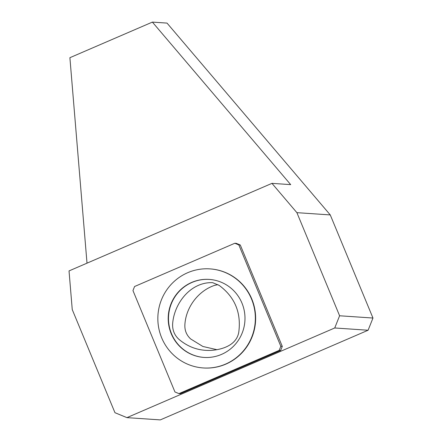 <?xml version="1.0" encoding="UTF-8"?>
<svg xmlns="http://www.w3.org/2000/svg" width="442" height="442" viewBox="0 0 442 442"><rect width="100%" height="100%" fill="white"/><g stroke="black" fill="none" stroke-linecap="round" stroke-linejoin="round"><path stroke-width="0.66" d="M216.867 349.683L202.872 346.473L190.712 338.986C186.541 335.185 184.596 330.434 184.878 324.732C185.85 307.428 198.138 291.018 214.282 285.477L217.889 284.609M219.188 285.41C234.824 297.03 241.349 312.621 238.774 332.185C236.597 345.213 222.265 349.567 211.497 350.362C199.325 351.025 188.48 347.351 178.96 339.351C174.452 335.224 172.341 330.069 172.634 323.898C174.065 303.245 190.8 281.769 212.652 282.665L219.188 285.41M209.956 268.885L210.248 268.907A49.648 48.753 93.9 0 1 251.818 299.052A49.648 48.753 93.9 0 1 203.53 367.971L203.237 367.948A49.648 48.753 93.9 0 1 157.96 315.118A49.648 48.753 93.9 0 1 209.956 268.885A49.648 48.753 93.9 0 1 251.526 299.03A49.648 48.753 93.9 0 1 203.237 367.948M234.829 243.255L238.824 244.901L280.819 346.296L279.195 350.362L178.949 393.618L174.955 391.977L132.959 290.576L134.583 286.51L234.829 243.255L236.293 243.354L240.282 245.001L282.283 346.395L280.659 350.462L180.413 393.717L178.949 393.618M279.195 350.362L280.659 350.462M280.819 346.296L282.283 346.395M238.824 244.901L240.282 245.001M271.957 183.358L296.897 212.663L339.605 315.77L334.732 327.975L126.931 417.635L114.959 412.701L72.25 309.593L69.029 270.918L271.957 183.358L290.692 184.629L152.391 22.1L69.897 57.698L87.008 263.161M126.931 417.635L160.297 419.9L368.098 330.24L372.971 318.036L330.262 214.922L167.026 23.094L152.391 22.1M296.897 212.663L330.262 214.922M339.605 315.77L372.971 318.036M334.732 327.975L368.098 330.24M241.978 303.151A39.095 38.393 93.9 0 1 203.95 357.423A39.095 38.393 93.9 0 1 168.292 315.82A39.095 38.393 93.9 0 1 209.243 279.41A39.095 38.393 93.9 0 1 241.978 303.151M204.093 357.434A39.095 38.393 93.9 0 1 168.584 315.837A39.095 38.393 93.9 0 1 209.392 279.421"/></g></svg>
